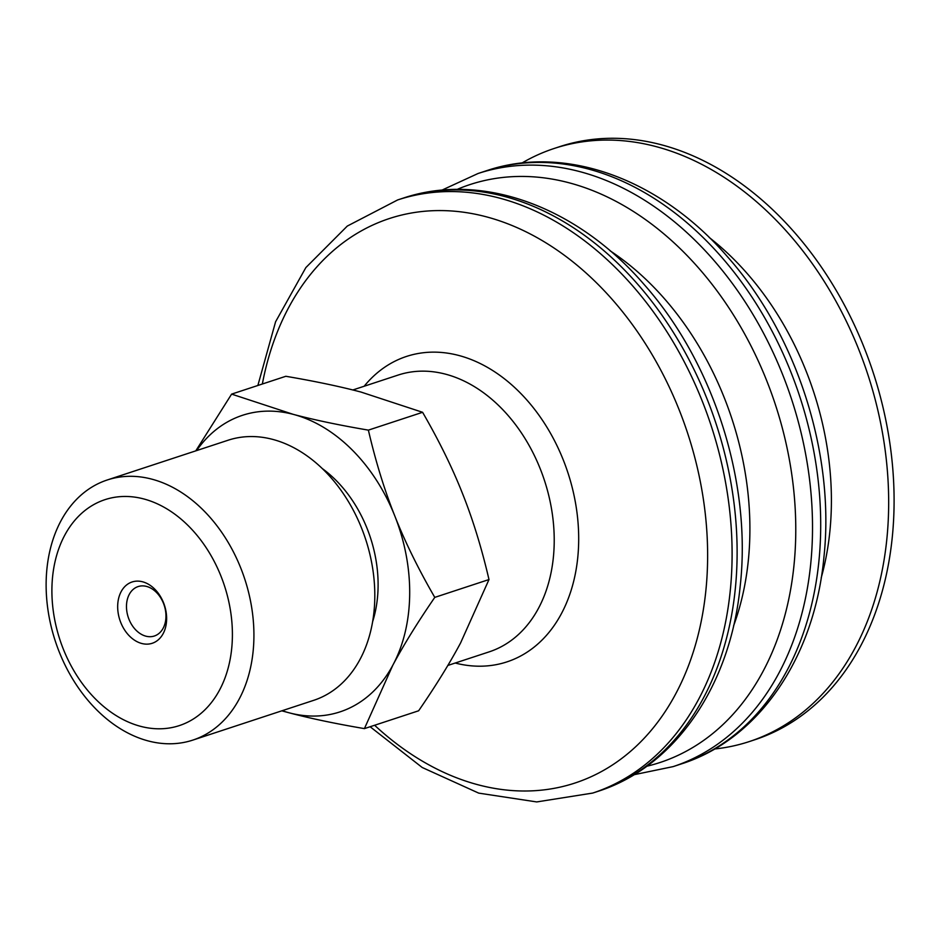 <?xml version="1.0" encoding="UTF-8"?>
<svg xmlns="http://www.w3.org/2000/svg" width="941" height="941" viewBox="0 0 941 941"><rect width="100%" height="100%" fill="white"/><g stroke="black" fill="none" stroke-linecap="round" stroke-linejoin="round"><path stroke-width="1.41" d="M107.25 479.981L228.122 440.223A136.916 99.675 71.8 0 1 272.643 439.376A136.916 99.675 71.8 0 1 372.66 568.34A136.916 99.675 71.8 0 1 313.694 700.339L192.811 740.108A136.916 99.675 71.8 0 1 148.29 740.955A136.916 99.675 71.8 0 1 48.273 611.979A136.916 99.675 71.8 0 1 107.25 479.981A136.916 99.675 71.8 0 1 151.76 479.134A136.916 99.675 71.8 0 1 251.776 608.109A136.916 99.675 71.8 0 1 192.811 740.108M143.667 498.918A118.931 86.584 71.8 0 1 232.392 636.398A118.931 86.584 71.8 0 1 140.644 726.346A118.931 86.584 71.8 0 1 51.908 588.866A118.931 86.584 71.8 0 1 143.667 498.918M282.182 710.702A156.088 113.638 -108.2 0 0 289.252 712.843A156.088 113.638 -108.2 0 0 392.82 665.228A156.088 113.638 -108.2 0 0 394.808 515.986A156.088 113.638 -108.2 0 0 293.216 414.346A156.088 113.638 -108.2 0 0 196.61 450.586M322.257 468.536A114.473 83.337 71.8 0 1 372.636 621.672M195.775 450.868L231.615 394.114L285.829 376.282C314.859 381.223 339.913 386.48 360.991 392.056L422.591 412.299L368.378 430.131C375.694 461.549 384.504 490.167 394.808 515.986C405.006 541.828 418.333 568.964 434.777 597.382L488.991 579.55C481.686 548.133 472.876 519.514 462.572 493.696C452.362 467.842 439.035 440.717 422.591 412.299M231.615 394.114L293.216 414.346C314.294 419.921 339.348 425.191 368.378 430.131M434.777 597.382C417.628 622.366 403.642 644.973 392.82 665.228L364.414 728.616L418.627 710.784C435.789 685.813 449.774 663.193 460.584 642.938L488.991 579.55M364.414 728.616C335.384 723.676 310.33 718.418 289.252 712.843L281.818 710.831M141.738 643.479A32.265 23.49 -108.2 0 0 163.558 602.793A32.265 23.49 -108.2 0 0 121.154 591.63A32.265 23.49 -108.2 0 0 141.738 643.479M146.549 586.419A26.019 18.938 71.8 0 1 165.557 610.932A26.019 18.938 71.8 0 1 154.348 636.01A26.019 18.938 71.8 0 1 145.89 636.175A26.019 18.938 71.8 0 1 126.882 611.662A26.019 18.938 71.8 0 1 138.092 586.584A26.019 18.938 71.8 0 1 146.549 586.419M521.89 163.064A312.189 227.287 71.8 0 1 554.214 148.455L559.636 146.667A312.189 227.287 71.8 0 1 840.113 297.215A312.189 227.287 71.8 0 1 850.288 663.511A312.189 227.287 71.8 0 1 754.729 739.779L749.307 741.567A312.189 227.287 71.8 0 1 714.631 748.989M554.214 148.455A312.189 227.287 71.8 0 1 834.691 298.991A312.189 227.287 71.8 0 1 844.865 665.287A312.189 227.287 71.8 0 1 749.307 741.567M364.167 386.233A160.758 117.037 71.8 0 1 527.372 400.584A160.758 117.037 71.8 0 1 556.131 622.613A160.758 117.037 71.8 0 1 455.209 663.029M352.828 389.974L398.149 375.059A145.69 106.062 71.8 0 1 507.717 415.052A145.69 106.062 71.8 0 1 533.782 616.261A145.69 106.062 71.8 0 1 489.191 651.854L447.834 665.452M709.22 237.485A264.315 192.434 71.8 0 1 747.036 273.361A264.315 192.434 71.8 0 1 821.187 577.892M721.053 256.493A312.189 227.287 71.8 0 1 776.901 687.648A312.189 227.287 71.8 0 1 681.343 763.916C759.752 738.979 814.941 656.324 823.998 556.484C834.949 453.386 796.709 334.596 727.558 256.834C660.747 179.308 565.482 143.832 486.25 170.803A312.189 227.287 71.8 0 1 721.053 256.493M441.776 190.2L478.063 173.497A312.189 227.287 71.8 0 1 712.866 259.187A312.189 227.287 71.8 0 1 768.715 690.341A312.189 227.287 71.8 0 1 673.156 766.609L681.343 763.916M457.067 189.435A304.19 221.464 71.8 0 1 698.669 268.103A304.19 221.464 71.8 0 1 753.094 688.212A304.19 221.464 71.8 0 1 646.796 766.245M610.18 250.859A267.997 195.116 71.8 0 1 664.346 298.603A267.997 195.116 71.8 0 1 733.557 625.93M637.469 283.994A312.189 227.287 71.8 0 1 693.317 715.136A312.189 227.287 71.8 0 1 597.758 791.416C675.438 766.692 730.392 685.33 740.132 586.678C752 482.968 713.748 362.767 643.973 284.335C577.162 206.797 481.898 171.333 402.666 198.304A312.189 227.287 71.8 0 1 637.469 283.994M257.869 385.469L275.584 321.787L305.849 267.597L347.288 226.075L397.631 199.951A312.189 227.287 71.8 0 1 632.446 285.641A312.189 227.287 71.8 0 1 688.294 716.795A312.189 227.287 71.8 0 1 592.736 793.063L597.758 791.416M262.351 383.999A297.109 216.312 71.8 0 1 298.379 291.145A297.109 216.312 71.8 0 1 612.791 300.108A297.109 216.312 71.8 0 1 665.934 710.443A297.109 216.312 71.8 0 1 374.612 725.264M478.063 173.497L486.25 170.803M673.156 766.609L634.046 774.714M397.631 199.951L402.666 198.304M592.736 793.063L536.711 801.932L478.71 793.122L422.191 767.48L370.131 726.746"/></g></svg>
